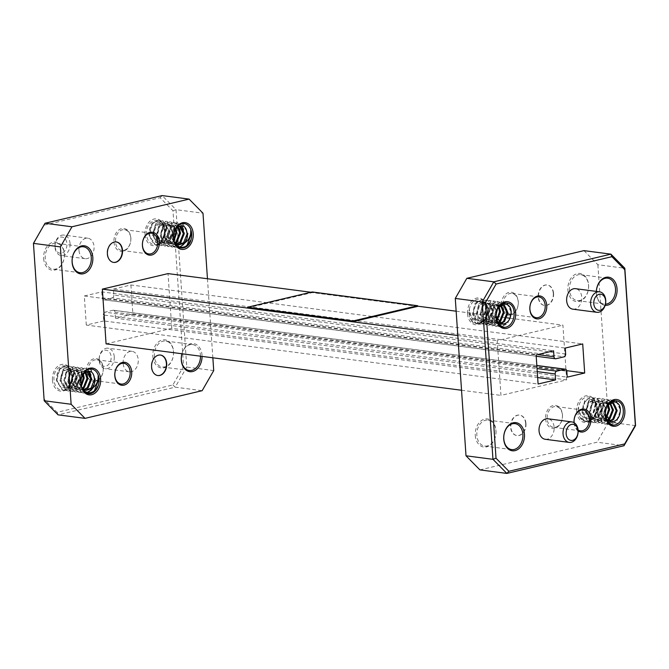 <?xml version="1.0" encoding="UTF-8"?>
<svg xmlns="http://www.w3.org/2000/svg" width="669" height="669" viewBox="0 0 669 669"><rect width="100%" height="100%" fill="white"/><g stroke="black" fill="none" stroke-linecap="round" stroke-linejoin="round"><path stroke-width="0.5" stroke-dasharray="3.35 2.51" d="M605.144 305.348A14.183 10.328 -82.6 0 1 596.338 293.699A14.183 10.328 -82.6 0 1 596.33 291.4M596.38 291.4A13.079 9.517 97.4 0 0 596.397 293.407A13.079 9.517 97.4 0 0 604.258 304.119A13.079 9.517 97.4 0 0 605.453 304.169M578.15 430.903A11.574 8.421 -82.6 0 1 574.052 422.657M574.144 422.716A10.461 7.618 97.4 0 0 578.091 430M475.283 435.444A14.183 10.328 97.4 0 0 486.589 446.917A14.183 10.328 97.4 0 0 495.997 430.552A14.183 10.328 97.4 0 0 484.691 419.087A14.183 10.328 97.4 0 0 475.283 435.444M495.938 430.844A13.079 9.517 -82.6 0 1 484.699 446.064A13.079 9.517 -82.6 0 1 476.846 435.352A13.079 9.517 -82.6 0 1 488.086 420.132A13.079 9.517 -82.6 0 1 495.938 430.844M545.586 418.836A11.574 8.421 97.4 0 0 554.81 428.185A11.574 8.421 97.4 0 0 562.478 414.839A11.574 8.421 97.4 0 0 553.263 405.489A11.574 8.421 97.4 0 0 545.586 418.836M562.428 415.131A10.461 7.618 -82.6 0 1 553.43 427.307A10.461 7.618 -82.6 0 1 547.15 418.735A10.461 7.618 -82.6 0 1 556.14 406.56A10.461 7.618 -82.6 0 1 562.428 415.131M501.399 305.691A11.574 8.421 97.4 0 0 510.614 315.049A11.574 8.421 97.4 0 0 518.291 301.702A11.574 8.421 97.4 0 0 509.067 292.345A11.574 8.421 97.4 0 0 501.399 305.691M508.005 313.861A10.461 7.618 -82.6 0 1 502.954 305.599A10.461 7.618 -82.6 0 1 511.952 293.423A10.461 7.618 -82.6 0 1 518.232 301.987A10.461 7.618 -82.6 0 1 509.243 314.171M567.881 289.986A14.183 10.328 97.4 0 0 579.187 301.451A14.183 10.328 97.4 0 0 588.595 285.086A14.183 10.328 97.4 0 0 577.288 273.621A14.183 10.328 97.4 0 0 567.881 289.986M588.544 285.379A13.079 9.517 -82.6 0 1 577.297 300.598A13.079 9.517 -82.6 0 1 569.444 289.886A13.079 9.517 -82.6 0 1 580.684 274.666A13.079 9.517 -82.6 0 1 588.544 285.379M55.084 246.527A8.12 5.904 -82.6 0 1 60.469 237.161A8.12 5.904 -82.6 0 1 66.933 243.725A8.12 5.904 -82.6 0 1 61.556 253.083A8.12 5.904 -82.6 0 1 55.084 246.527M70.061 243.533A10.328 7.518 97.4 0 0 63.856 235.078A10.328 7.518 97.4 0 0 54.975 247.104A10.328 7.518 97.4 0 0 61.18 255.566A10.328 7.518 97.4 0 0 70.061 243.533M99.28 359.663A8.12 5.904 -82.6 0 1 104.657 350.297A8.12 5.904 -82.6 0 1 111.129 356.861A8.12 5.904 -82.6 0 1 105.744 366.227A8.12 5.904 -82.6 0 1 99.28 359.663M114.248 356.677A10.328 7.518 97.4 0 0 108.043 348.214A10.328 7.518 97.4 0 0 99.163 360.24A10.328 7.518 97.4 0 0 105.376 368.703A10.328 7.518 97.4 0 0 114.248 356.677M572.865 309.17A10.328 7.518 97.4 0 0 581.746 297.145A10.328 7.518 97.4 0 0 575.541 288.682M545.26 439.282A10.328 7.518 97.4 0 0 554.133 427.248A10.328 7.518 97.4 0 0 547.928 418.786M43.652 258.577A14.183 10.328 97.4 0 0 54.958 270.042A14.183 10.328 97.4 0 0 64.366 253.685A14.183 10.328 97.4 0 0 53.06 242.211A14.183 10.328 97.4 0 0 43.652 258.577M64.308 253.969A13.079 9.517 -82.6 0 1 53.068 269.197A13.079 9.517 -82.6 0 1 45.216 258.485A13.079 9.517 -82.6 0 1 56.455 243.257A13.079 9.517 -82.6 0 1 64.308 253.969M113.956 241.961A11.574 8.421 97.4 0 0 123.18 251.318A11.574 8.421 97.4 0 0 130.856 237.972A11.574 8.421 97.4 0 0 121.633 228.614A11.574 8.421 97.4 0 0 113.956 241.961M130.798 238.256A10.461 7.618 -82.6 0 1 121.808 250.44A10.461 7.618 -82.6 0 1 115.52 241.869A10.461 7.618 -82.6 0 1 124.518 229.693A10.461 7.618 -82.6 0 1 130.798 238.256M152.841 356.36A14.183 10.328 97.4 0 0 164.139 367.825A14.183 10.328 97.4 0 0 173.547 351.459A14.183 10.328 97.4 0 0 162.249 339.994A14.183 10.328 97.4 0 0 152.841 356.36M173.497 351.752A13.079 9.517 -82.6 0 1 162.258 366.98A13.079 9.517 -82.6 0 1 154.397 356.268A13.079 9.517 -82.6 0 1 165.636 341.039A13.079 9.517 -82.6 0 1 173.497 351.752M86.351 372.064A11.574 8.421 97.4 0 0 95.567 381.422A11.574 8.421 97.4 0 0 103.243 368.075A11.574 8.421 97.4 0 0 94.02 358.726A11.574 8.421 97.4 0 0 86.351 372.064M103.185 368.368A10.461 7.618 -82.6 0 1 94.195 380.544A10.461 7.618 -82.6 0 1 87.915 371.972A10.461 7.618 -82.6 0 1 96.905 359.797A10.461 7.618 -82.6 0 1 103.185 368.368M181.918 353.759A14.183 10.328 -82.6 0 1 193.048 343.515A14.183 10.328 -82.6 0 1 202.013 355.18A14.183 10.328 -82.6 0 1 202.055 356.393M200.491 356.184A13.079 9.517 97.4 0 0 200.449 355.272A13.079 9.517 97.4 0 0 192.597 344.56A13.079 9.517 97.4 0 0 181.976 353.767M123.155 363.367A10.328 7.518 -82.6 0 1 132.036 351.342A10.328 7.518 -82.6 0 1 138.24 359.805A10.328 7.518 -82.6 0 1 129.36 371.83A10.328 7.518 -82.6 0 1 123.155 363.367M78.959 250.231A10.328 7.518 -82.6 0 1 87.84 238.206A10.328 7.518 -82.6 0 1 94.045 246.669A10.328 7.518 -82.6 0 1 85.172 258.694A10.328 7.518 -82.6 0 1 78.959 250.231M65.93 387.276C61.372 388.271 58.387 385.787 56.99 379.808C54.415 367.005 71.165 360.742 72.093 375.802L70.78 383.471A12.402 9.023 -82.6 0 1 65.219 389.559C69.902 386.373 72.152 382.016 71.959 376.48C72.026 381.999 70.019 385.595 65.93 387.276L69.367 385.319L72.879 376.614L69.534 369.531L68.012 369.029L63.312 371.236L61.055 380.101L65.654 387.351L67.469 387.895L73.138 385.812L76.642 377.107L73.306 370.024L71.784 369.522L67.076 371.73L64.818 380.594L69.417 387.844L71.232 388.38L76.902 386.306L80.414 377.6L77.069 370.517L75.547 370.016L70.839 372.215L68.589 381.087L73.18 388.329L74.995 388.873L80.665 386.791L81.484 385.904M158.536 241.81C153.97 242.805 150.993 240.322 149.588 234.351C147.013 221.539 163.771 215.276 164.691 230.337L163.378 238.013A12.402 9.023 -82.6 0 1 157.825 244.101C162.508 240.907 164.75 236.55 164.566 231.014C164.633 236.533 162.617 240.129 158.536 241.81L161.973 239.853L165.486 231.156L162.141 224.073L160.619 223.563L155.91 225.771L153.661 234.635L158.252 241.885L160.067 242.429L165.736 240.347L169.249 231.641L165.904 224.558L164.382 224.056L159.674 226.264L157.424 235.128L162.023 242.379L163.838 242.922L169.5 240.84L173.012 232.135L169.667 225.052L168.145 224.55L163.445 226.758L161.187 235.622L165.787 242.872L167.601 243.407L173.263 241.333L174.082 240.439M145.039 234.618A13.505 9.834 97.4 0 0 155.81 245.54A13.505 9.834 97.4 0 0 164.766 229.96A13.505 9.834 97.4 0 0 153.995 219.039A13.505 9.834 97.4 0 0 145.039 234.618M52.441 380.084A13.505 9.834 97.4 0 0 63.204 391.005A13.505 9.834 97.4 0 0 72.16 375.418A13.505 9.834 97.4 0 0 61.397 364.496A13.505 9.834 97.4 0 0 52.441 380.084M185.84 242.111L188.148 233.305L181.475 223.254L174.275 227.234L171.925 237.829L174.659 244.804L180.145 248.09L186.91 245.841L191.217 238.917M184.945 242.722L187.688 233.247L183.072 223.864L181.015 223.187L174.642 226.08L171.465 237.771L177.335 247.321L179.685 248.032L185.648 246.418M181.968 225.871L179.309 223.371L177.252 222.693L170.879 225.595L167.702 237.278L173.572 246.828L175.922 247.538L179.652 247.104M158.879 220.302L160.485 220.912L165.101 230.295L163.378 238.013L164.708 230.245C164.198 214.423 144.972 218.964 146.603 234.526A12.402 9.023 -82.6 0 0 157.825 244.101C162.751 241.568 165.327 236.985 165.561 230.353L160.936 220.971L158.879 220.302L152.515 223.195L149.329 234.878L152.08 241.869L157.558 245.138L165.862 241.3L169.324 230.847L162.651 220.795L155.451 224.784L153.101 235.371L155.844 242.362L161.329 245.632L169.625 241.785L173.087 231.34L166.422 221.28L159.222 225.269L156.864 235.864L159.607 242.847L165.092 246.125L173.396 242.278L176.85 231.834L170.185 221.774L162.985 225.762L160.627 236.358L163.37 243.34L168.856 246.61L177.16 242.772L180.622 232.319L173.948 222.267L166.748 226.256L164.39 236.843L167.133 243.834L172.619 247.104L180.923 243.265L184.385 232.812L177.711 222.76L170.511 226.749L168.153 237.336L170.904 244.327L176.39 247.597L179.986 247.204M179.76 229.074L175.546 222.877L173.488 222.208L167.116 225.102L163.938 236.784L169.809 246.334L172.159 247.045L179.493 244.277L183.925 232.753L183.523 229.567M158.428 220.243L152.055 223.137L148.878 234.819L154.748 244.369L157.098 245.08L164.432 242.312L168.864 230.788L164.248 221.406L162.191 220.728L155.818 223.622L152.641 235.312L158.511 244.862L160.861 245.573L168.195 242.805L172.627 231.282L168.011 221.899L165.954 221.222L159.59 224.115L156.404 235.806L162.274 245.356L164.633 246.067L171.958 243.299L176.399 231.775L171.774 222.384L169.725 221.715L163.353 224.608L160.167 236.299L166.046 245.841L168.396 246.552L175.721 243.784L180.162 232.26M93.225 387.577L95.55 378.771L90.925 369.388L88.868 368.711L82.504 371.604L79.318 383.295L85.189 392.845L87.547 393.548L94.873 390.78L98.611 384.374M92.347 388.187L95.09 378.713L90.474 369.321L88.417 368.652L82.044 371.546L78.867 383.237L84.737 392.778L87.087 393.489L93.041 391.883M89.362 371.337L86.702 368.836L84.645 368.159L78.281 371.052L75.095 382.743L80.974 392.293L83.324 393.004L87.054 392.569M66.281 365.767L67.878 366.378L72.503 375.761L70.78 383.471L72.11 375.71C71.6 359.88 52.374 364.429 53.997 379.992A12.402 9.023 -82.6 0 0 65.219 389.559C70.145 387.033 72.729 382.451 72.954 375.819L68.338 366.436L66.281 365.767L59.909 368.661L56.731 380.343L62.602 389.893L64.952 390.604L72.285 387.836L76.718 376.312L72.101 366.93L70.044 366.252L63.68 369.146L60.494 380.837L66.365 390.387L68.723 391.097L76.049 388.329L80.489 376.806L75.865 367.415L73.807 366.746L67.444 369.639L64.257 381.33L70.136 390.872L72.486 391.582L79.812 388.814L84.252 377.291L79.636 367.908L77.579 367.239L71.207 370.133L68.029 381.815L73.899 391.365L76.249 392.076L83.583 389.308L88.015 377.784L83.399 368.402L81.342 367.733L74.97 370.626L71.792 382.308L77.663 391.858L80.012 392.569L87.346 389.801L91.778 378.278L87.162 368.895L85.105 368.218L78.733 371.111L75.555 382.802L81.426 392.352L83.776 393.063L87.388 392.67M87.154 374.54L82.939 368.343L80.882 367.666L74.518 370.567L71.332 382.25L77.203 391.8L79.561 392.511L86.886 389.743L91.327 378.219L90.917 375.025M65.821 365.7L59.457 368.594L56.271 380.285L62.15 389.835L64.5 390.545L71.826 387.777L76.266 376.254L71.65 366.871L69.593 366.194L63.221 369.087L60.034 380.778L65.913 390.328L68.263 391.039L75.589 388.271L80.029 376.747L75.413 367.356L73.356 366.687L66.984 369.581L63.806 381.271L69.676 390.813L72.026 391.524L79.36 388.756L83.792 377.232L79.176 367.85L77.119 367.181L70.747 370.074L67.569 381.756L73.439 391.306L75.789 392.017L83.123 389.249L87.555 377.726M596.263 407.513C597.735 418.234 584.455 426.897 579.354 416.177A12.402 9.023 -82.6 0 1 578.233 411.393A12.402 9.023 -82.6 0 1 578.501 407.045L579.254 411.335C580.583 415.39 583.1 417.765 586.805 418.476C584.221 417.205 582.783 414.763 582.482 411.142L582.95 406.76C584.296 397.294 595.745 396.776 596.263 407.513M487.074 309.73C488.554 320.451 475.266 329.123 470.173 318.394A12.402 9.023 -82.6 0 1 469.044 313.61A12.402 9.023 -82.6 0 1 469.32 309.262L470.064 313.552C471.402 317.608 473.92 319.991 477.616 320.694C475.04 319.422 473.602 316.981 473.292 313.36L473.769 308.978C475.115 299.511 486.555 298.993 487.074 309.73M576.67 411.485A13.505 9.834 97.4 0 0 587.432 422.407A13.505 9.834 97.4 0 0 596.397 406.827A13.505 9.834 97.4 0 0 585.626 395.906A13.505 9.834 97.4 0 0 576.67 411.485M467.48 313.711A13.505 9.834 97.4 0 0 478.251 324.624A13.505 9.834 97.4 0 0 487.208 309.045A13.505 9.834 97.4 0 0 476.445 298.123A13.505 9.834 97.4 0 0 467.48 313.711M503.414 327.283L501.022 326.572L495.152 317.022L498.33 305.332L504.702 302.438L506.759 303.116L511.375 312.498L507.922 322.943L499.618 326.79L494.132 323.512L491.389 316.529L493.739 305.934L500.939 301.953L507.612 312.005L504.15 322.45L495.854 326.296L490.369 323.027L487.617 316.036L489.976 305.449L497.176 301.46L503.849 311.511L500.387 321.965L492.083 325.803L486.597 322.533L483.854 315.551L486.212 304.955L493.413 300.966L500.086 311.018L496.624 321.471L488.32 325.318L482.834 322.04L480.091 315.057L482.449 304.462L489.649 300.473L496.314 310.533L492.861 320.978L484.557 324.825L479.071 321.546L476.328 314.564L478.686 303.969L485.886 299.988L492.551 310.04L489.089 320.484L480.794 324.331L475.308 321.061L472.565 314.07L474.915 303.483L482.115 299.495L488.788 309.546L485.535 319.732L477.022 323.838L470.173 318.394C474.329 329.449 488.554 321.864 487.157 309.337A12.402 9.023 -82.6 0 0 478.879 299.118A12.402 9.023 -82.6 0 0 469.32 309.262L469.253 313.644L475.124 323.186L477.474 323.896L484.808 321.128L489.248 309.605L484.624 300.222L482.566 299.553L476.203 302.447L473.016 314.129L478.887 323.679L481.245 324.39L488.571 321.622L493.011 310.098L488.395 300.716L486.338 300.047L479.966 302.94L476.78 314.622L482.658 324.172L485.008 324.883L492.334 322.115L496.097 315.634M498.33 324.03L495.604 317.081L498.79 305.39L505.162 302.497L507.219 303.174L511.835 312.557L507.395 324.08L500.069 326.848L497.719 326.138L491.84 316.588L495.027 304.905L501.39 302.012L503.448 302.681L508.072 312.063L503.632 323.587L496.298 326.355L493.948 325.644L488.077 316.094L491.255 304.412L497.627 301.518L499.684 302.187L504.301 311.57L499.868 323.094L492.535 325.862L490.185 325.151L484.314 315.609L487.492 303.918L493.864 301.025L495.921 301.694L500.537 311.085L496.105 322.609L488.771 325.377L486.422 324.666L480.551 315.116L483.729 303.425L490.101 300.532L492.158 301.209L496.774 310.951M612.595 425.066L610.212 424.347L604.333 414.805L607.519 403.114L613.883 400.221L615.94 400.89L620.564 410.281L616.124 421.805L608.79 424.572L606.44 423.862L600.57 414.312L603.756 402.621L610.12 399.728L612.177 400.405L616.793 409.788L612.361 421.311L605.027 424.079L602.677 423.368L596.807 413.818L599.984 402.136L606.357 399.242L608.414 399.911L613.03 409.294L608.598 420.818L601.264 423.586L598.914 422.875L593.043 413.325L596.221 401.643L602.593 398.749L604.651 399.418L609.267 408.801L604.826 420.324L597.501 423.092L595.151 422.382L589.272 412.84L592.458 401.149L598.83 398.256L600.887 398.925L605.504 408.316L601.063 419.839L593.738 422.607L591.379 421.896L585.509 412.347L588.695 400.656L595.059 397.762L597.116 398.44L601.74 407.822L597.3 419.346L589.966 422.114L587.616 421.403L581.746 411.853L584.923 400.171L591.296 397.269L593.353 397.946L597.969 407.329L593.537 418.853L586.203 421.621L583.853 420.91L579.354 416.177A12.402 9.023 -82.6 0 0 589.983 420.709A12.402 9.023 -82.6 0 0 596.338 407.12A12.402 9.023 -82.6 0 0 588.059 396.901A12.402 9.023 -82.6 0 0 578.501 407.045L578.434 411.418L584.313 420.968L586.663 421.679L593.988 418.911L598.429 407.388L593.813 398.005L591.756 397.336L585.383 400.229L582.206 411.912L588.076 421.462L590.426 422.172L597.76 419.404L602.192 407.881L597.576 398.498L595.519 397.821L589.146 400.714L585.969 412.405L591.839 421.955L594.189 422.666L601.523 419.898L605.286 413.417M607.511 421.813L604.793 414.864L607.97 403.173L614.343 400.279L616.4 400.957L621.016 410.34L616.584 421.863L609.25 424.631L606.9 423.92L601.03 414.37L604.207 402.679L610.58 399.786L612.637 400.463L617.253 409.846L612.821 421.37L605.487 424.138L603.137 423.427L597.258 413.877L600.444 402.194L606.816 399.301L608.874 399.97L613.49 409.353L609.049 420.876L601.724 423.644L599.374 422.933L593.495 413.392L596.681 401.701L603.045 398.808L605.102 399.477L609.727 408.859L605.286 420.383L597.952 423.151L595.602 422.448L589.732 412.898L592.91 401.208L599.282 398.314L601.339 398.992L605.963 408.726M116.155 241.902A10.328 7.518 97.4 0 0 116.005 241.877A10.328 7.518 97.4 0 0 107.124 253.911A10.328 7.518 97.4 0 0 113.329 262.373A10.328 7.518 97.4 0 0 113.479 262.39M160.343 355.038A10.328 7.518 97.4 0 0 160.2 355.022A10.328 7.518 97.4 0 0 151.319 367.047A10.328 7.518 97.4 0 0 157.524 375.51A10.328 7.518 97.4 0 0 157.675 375.526M525.976 423.577A10.328 7.518 -82.6 0 1 517.095 435.603A10.328 7.518 -82.6 0 1 510.89 427.14A10.328 7.518 -82.6 0 1 519.763 415.115A10.328 7.518 -82.6 0 1 525.976 423.577M525.675 423.536A10.328 7.518 -82.6 0 1 516.794 435.561A10.328 7.518 -82.6 0 1 510.589 427.106A10.328 7.518 -82.6 0 1 519.47 415.073A10.328 7.518 -82.6 0 1 525.675 423.536M553.581 293.474A10.328 7.518 -82.6 0 1 544.7 305.499A10.328 7.518 -82.6 0 1 538.495 297.036A10.328 7.518 -82.6 0 1 547.376 285.011A10.328 7.518 -82.6 0 1 553.581 293.474M553.288 293.432A10.328 7.518 -82.6 0 1 544.407 305.457A10.328 7.518 -82.6 0 1 538.202 296.994A10.328 7.518 -82.6 0 1 547.083 284.969A10.328 7.518 -82.6 0 1 553.288 293.432M310.968 292.253L417.665 306.176M456.149 311.202L507.152 317.859M510.037 318.235L562.922 325.134L566.651 379.875L500.956 395.396L497.226 340.663L562.922 325.134M457.805 335.512L497.226 340.663M417.682 306.369L312.264 292.612L247.589 307.891M479.907 469.897L597.032 442.217L623.985 445.738M583.97 250.632L597.869 264.732L624.821 268.252M635.55 425.626L608.598 422.106L597.869 264.732M608.598 422.106L597.032 442.217M565.639 354.01L113.839 295.046L113.437 289.1L565.23 348.064M113.437 289.1L130.907 284.977L582.707 343.933M130.907 284.977L132.888 314.054L566.727 370.668M132.888 314.054L115.419 318.185L567.212 377.14M115.419 318.185L115.009 312.239L566.81 371.203M536.831 365.567L113.069 310.265L104.983 312.172L537.04 368.56M537.249 371.613L103.361 314.99L103.77 320.936L537.65 377.559M103.77 320.936L86.293 325.067L538.093 384.023M86.293 325.067L84.311 295.982L536.112 354.946M84.311 295.982L101.788 291.86L553.581 350.815M101.788 291.86L102.19 297.797L537.525 354.612M555.931 358.735L104.138 299.771L112.225 297.864L564.017 356.828M113.839 295.046A2.442 1.773 -82.6 0 1 112.225 297.864M104.138 299.771A2.442 1.773 -82.6 0 1 103.662 299.796A2.442 1.773 -82.6 0 1 102.19 297.797M113.069 310.265A2.442 1.773 -82.6 0 1 113.546 310.24A2.442 1.773 -82.6 0 1 115.009 312.239M103.361 314.99A2.442 1.773 -82.6 0 1 104.983 312.172M496.064 314.38L498.714 307.146M500.395 323.637L497 323.102L492.401 315.852L494.659 306.987L499.367 304.78L501.198 305.474M498.714 322.5L495.052 323.152L493.237 322.609L488.638 315.367L490.895 306.494L495.595 304.295L497.117 304.796L499.116 306.745M497.184 320.351L491.289 322.659L489.474 322.124L484.874 314.873L487.132 306.009L491.832 303.801L493.354 304.303L496.699 311.21M496.08 315.342L493.187 320.091L487.525 322.174L485.702 321.63L481.111 314.38L483.361 305.516L488.069 303.308L489.591 303.81L492.936 310.893L489.424 319.598L483.754 321.68L481.939 321.137L477.34 313.886L479.598 305.022L484.306 302.814L485.828 303.325L489.164 310.408L485.661 319.105L479.991 321.187L478.176 320.643L473.577 313.401L473.769 308.978M501.717 324.022L499.827 323.47L495.227 316.22L497.485 307.355L502.653 305.24M499.969 323.428L496.064 322.976L491.464 315.735L493.714 306.862L498.422 304.663L500.696 305.674M498.321 322.073L494.107 323.035L492.292 322.491L487.693 315.241L489.951 306.377L494.659 304.169L496.181 304.671L498.572 307.347M496.841 319.556L496.013 320.459L490.344 322.542L488.529 321.998L483.93 314.748L486.187 305.884L490.895 303.676L492.417 304.178L495.754 311.269L492.242 319.966L486.58 322.048L484.766 321.505L480.166 314.254L482.424 305.39L487.124 303.182L488.646 303.693L491.991 310.776L488.479 319.473L482.817 321.555L481.003 321.011L476.403 313.769L478.661 304.897L483.361 302.697L484.883 303.199L488.228 310.282L484.716 318.988L479.054 321.061L477.616 320.694M605.269 411.786L607.895 404.929M609.576 421.42L606.189 420.885L601.59 413.634L603.839 404.77L608.547 402.562L610.379 403.256M607.904 420.283L604.232 420.935L602.418 420.391L597.818 413.141L600.076 404.277L604.784 402.069L606.306 402.579L608.305 404.528M606.365 418.133L600.469 420.441L598.655 419.898L594.055 412.656L596.313 403.783L601.021 401.584L602.543 402.086L605.88 408.993M605.261 413.124L602.376 417.874L596.706 419.956L594.892 419.413L590.292 412.163L592.55 403.298L597.25 401.091L598.772 401.592L602.117 408.675L598.604 417.381L592.943 419.463L591.128 418.919L586.529 411.669L588.787 402.805L593.487 400.597L595.009 401.099L598.354 408.19L594.841 416.887L589.18 418.97L587.357 418.426L582.766 411.176L582.95 406.76M610.906 421.805L609.007 421.253L604.408 414.002L606.666 405.138L611.842 403.022M609.15 421.211L605.244 420.759L600.645 413.517L602.903 404.645L607.611 402.437L609.877 403.457M607.502 419.856L603.296 420.809L601.481 420.266L596.882 413.024L599.14 404.151L603.839 401.952L605.361 402.454L607.753 405.121M606.022 417.339L605.194 418.242L599.533 420.324L597.718 419.781L593.119 412.53L595.368 403.666L600.076 401.459L601.598 401.96L604.943 409.043L601.431 417.749L595.761 419.831L593.947 419.287L589.347 412.037L591.605 403.173L596.313 400.965L597.835 401.475L601.18 408.558L597.668 417.255L591.998 419.338L590.183 418.794L585.584 411.552L587.842 402.679L592.55 400.472L594.072 400.982L597.409 408.065L593.905 416.77L588.235 418.844L586.805 418.476M461.543 390.253L500.956 395.396M106.078 343.866L171.774 328.337L566.651 379.875M171.774 328.337L168.044 273.604M207.457 278.747L212.851 357.798M44.33 225.077L160.108 197.715L172.978 210.768L183.582 366.344L172.878 384.959L57.091 412.321L44.229 399.268L33.626 243.7L45.015 223.262M57.091 412.321L58.078 414.847L175.203 387.167L202.155 390.688M213.72 370.576L186.768 367.055L176.039 209.681L202.991 213.202M172.878 384.959L175.203 387.167L186.768 367.055L183.582 366.344M172.978 210.768L176.039 209.681L162.141 195.582L160.108 197.715M44.229 399.268L44.179 400.748M164.532 230.721L161.196 223.948L159.674 223.446L154.974 225.645L152.716 234.518L157.315 241.76L159.13 242.303L164.791 240.23L168.304 231.524L164.959 224.441L163.445 223.931L158.737 226.139L156.479 235.011L161.078 242.253L162.893 242.797L168.563 240.715L172.067 232.018L168.73 224.926L167.208 224.424L162.5 226.632L160.242 235.496L164.842 242.747L166.656 243.29L172.326 241.208L173.84 239.368M175.454 229.634L172.493 225.42L170.971 224.918L166.263 227.126L164.014 235.99L168.605 243.24L170.428 243.784L174.927 242.638M177.686 227.092L174.734 225.411L170.035 227.611L167.777 236.483L172.376 243.725L176.616 244.093M179.409 226.122L178.498 225.896L173.798 228.104L171.54 236.977L176.139 244.218L178.899 244.887M176.056 228.748L173.43 225.545L171.916 225.043L167.208 227.243L164.95 236.115L169.55 243.357L171.364 243.901L175.311 243.098M178.18 226.749L175.679 225.528L170.971 227.736L168.713 236.6L173.313 243.851L176.064 244.444M179.627 226.055L174.734 228.229L172.485 237.094L175.002 242.788M71.934 376.187L68.598 369.413L67.076 368.903L62.368 371.111L60.118 379.984L64.709 387.226L66.524 387.769L72.193 385.687L75.706 376.99L72.361 369.898L70.839 369.397L66.131 371.604L63.881 380.469L68.481 387.719L70.295 388.263L75.957 386.18L79.469 377.475L76.124 370.392L74.602 369.89L69.902 372.098L67.644 380.962L72.244 388.212L74.058 388.756L79.72 386.674L81.233 384.826M82.856 375.1L79.887 370.885L78.373 370.383L73.665 372.583L71.407 381.455L76.007 388.697L77.821 389.241L82.32 388.104M85.088 372.558L82.136 370.869L77.428 373.076L75.171 381.949L79.77 389.191L84.01 389.559M86.811 371.588L85.9 371.362L81.192 373.57L78.942 382.434L83.533 389.684L86.293 390.353M83.458 374.205L80.832 371.011L79.31 370.501L74.602 372.708L72.352 381.573L76.952 388.823L78.766 389.366L82.705 388.564M85.573 372.207L83.073 370.994L78.373 373.202L76.115 382.066L80.715 389.316L83.458 389.902M87.029 371.512L82.136 373.695L79.879 382.559L82.396 388.254M312.214 291.96L312.264 292.612M580.391 430.828L553.43 427.307M536.195 317.691L511.041 314.405M94.195 380.544L121.148 384.065M121.808 250.44L148.761 253.952M132.036 351.342L108.043 348.214M87.84 238.206L63.856 235.078M80.021 272.709L53.068 269.197M189.21 370.492L162.258 366.98M180.145 248.09L179.685 248.032M176.39 247.597L175.922 247.538M172.619 247.104L172.159 247.045M168.856 246.618L168.396 246.552M165.092 246.125L164.633 246.067M161.329 245.632L160.861 245.573M157.558 245.138L157.098 245.08M181.475 223.245L181.015 223.187M177.711 222.76L177.252 222.693M173.948 222.267L173.488 222.208M170.185 221.774L169.717 221.715M166.422 221.28L165.954 221.222M162.651 220.795L162.191 220.728M87.547 393.548L87.087 393.489M83.776 393.063L83.324 393.004M80.012 392.569L79.561 392.511M76.249 392.076L75.789 392.017M72.486 391.582L72.026 391.524M68.723 391.097L68.263 391.039M64.952 390.604L64.5 390.545M88.868 368.711L88.417 368.652M85.105 368.218L84.645 368.159M81.342 367.733L80.882 367.666M77.579 367.239L77.119 367.181M73.807 366.746L73.356 366.687M70.044 366.252L69.593 366.194M577.297 300.598L604.258 304.119M484.699 446.064L511.651 449.585M477.022 323.838L477.474 323.896M480.794 324.331L481.245 324.39M484.557 324.825L485.008 324.883M488.32 325.318L488.771 325.377M492.083 325.803L492.535 325.862M495.854 326.296L496.298 326.355M499.618 326.79L500.069 326.848M482.115 299.495L482.566 299.553M485.886 299.98L486.338 300.047M489.649 300.473L490.101 300.532M493.413 300.966L493.864 301.025M497.176 301.46L497.627 301.518M500.939 301.953L501.39 302.012M504.702 302.438L505.162 302.497M586.203 421.621L586.663 421.679M589.966 422.114L590.426 422.172M593.738 422.607L594.189 422.666M597.501 423.092L597.961 423.151M601.264 423.586L601.724 423.644M605.027 424.079L605.487 424.138M608.798 424.572L609.25 424.631M591.296 397.269L591.756 397.336M595.059 397.762L595.519 397.821M598.83 398.256L599.282 398.314M602.593 398.749L603.045 398.808M606.357 399.242L606.816 399.301M610.12 399.728L610.58 399.786M613.883 400.221L614.343 400.279M103.662 299.796L536.195 356.251M113.546 310.24L536.831 365.483M488.086 420.132L515.038 423.644M580.684 274.666L607.636 278.187M503.13 305.273L502.185 305.148M498.815 323.645L497.878 323.52M499.367 304.78L498.422 304.663M495.052 323.152L494.107 323.035M495.595 304.295L494.659 304.169M491.289 322.659L490.344 322.542M491.832 303.801L490.895 303.676M487.525 322.174L486.58 322.048M488.069 303.308L487.124 303.182M483.754 321.68L482.817 321.555M484.306 302.814L483.361 302.697M479.991 321.187L479.054 321.061M612.311 403.056L611.374 402.93M608.004 421.428L607.059 421.303M608.547 402.562L607.611 402.437M604.232 420.935L603.296 420.809M604.784 402.069L603.839 401.952M600.469 420.441L599.533 420.324M601.021 401.584L600.076 401.459M596.706 419.956L595.761 419.831M597.25 401.091L596.313 400.965M592.943 419.463L591.998 419.338M593.487 400.597L592.55 400.472M589.18 418.97L588.235 418.844M192.597 344.56L165.636 341.039M83.408 246.777L56.455 243.257M159.674 223.446L160.619 223.563M159.13 242.303L160.067 242.429M163.445 223.931L164.382 224.056M162.893 242.797L163.838 242.922M167.208 224.424L168.145 224.55M166.656 243.29L167.601 243.407M170.971 224.918L171.916 225.043M170.428 243.784L171.364 243.901M174.734 225.411L175.679 225.528M174.191 244.269L175.127 244.394M178.498 225.896L179.443 226.022M67.076 368.903L68.012 369.029M66.524 387.769L67.469 387.895M70.839 369.397L71.784 369.522M70.295 388.263L71.232 388.38M74.602 369.89L75.547 370.016M74.058 388.756L74.995 388.873M78.373 370.383L79.31 370.501M77.821 389.241L78.766 389.366M82.136 370.869L83.073 370.994M81.585 389.734L82.53 389.86M85.9 371.362L86.845 371.487M85.172 258.694L61.18 255.566M129.36 371.83L105.376 368.703M124.518 229.693L151.47 233.205M96.905 359.797L123.857 363.317M538.905 296.936L511.952 293.423M583.092 410.08L556.14 406.56"/><path stroke-width="1" d="M546.749 305.415A11.574 8.421 -82.6 0 1 539.072 318.762A11.574 8.421 -82.6 0 1 529.856 309.404A11.574 8.421 -82.6 0 1 537.525 296.058A11.574 8.421 -82.6 0 1 546.749 305.415M529.907 309.12A10.461 7.618 97.4 0 0 536.195 317.691A10.461 7.618 97.4 0 0 545.185 305.507A10.461 7.618 97.4 0 0 538.905 296.936A10.461 7.618 97.4 0 0 529.907 309.12M596.33 291.4A14.183 10.328 -82.6 0 1 606.599 277.183A14.183 10.328 -82.6 0 1 617.052 288.799A14.183 10.328 -82.6 0 1 605.144 305.348M605.453 304.169A13.079 9.517 97.4 0 0 615.497 288.891A13.079 9.517 97.4 0 0 607.636 278.187A13.079 9.517 97.4 0 0 596.38 291.4M574.052 422.657A11.574 8.421 -82.6 0 1 574.044 422.549A11.574 8.421 -82.6 0 1 581.721 409.202A11.574 8.421 -82.6 0 1 590.944 418.551A11.574 8.421 -82.6 0 1 587.014 429.757A11.574 8.421 -82.6 0 1 578.15 430.903M578.091 430A10.461 7.618 97.4 0 0 580.391 430.828A10.461 7.618 97.4 0 0 589.381 418.643A10.461 7.618 97.4 0 0 583.092 410.08A10.461 7.618 97.4 0 0 574.102 422.256A10.461 7.618 97.4 0 0 574.144 422.716M524.454 434.265A14.183 10.328 -82.6 0 1 515.046 450.63A14.183 10.328 -82.6 0 1 503.74 439.157A14.183 10.328 -82.6 0 1 513.148 422.8A14.183 10.328 -82.6 0 1 524.454 434.265M503.799 438.872A13.079 9.517 97.4 0 0 511.651 449.585A13.079 9.517 97.4 0 0 522.89 434.357A13.079 9.517 97.4 0 0 515.038 423.644A13.079 9.517 97.4 0 0 503.799 438.872M511.041 314.405L509.243 314.171A10.461 7.618 -82.6 0 1 508.005 313.861M605.621 300.858A8.12 5.904 97.4 0 0 599.156 294.293A8.12 5.904 97.4 0 0 593.771 303.659A8.12 5.904 97.4 0 0 600.244 310.215A8.12 5.904 97.4 0 0 605.621 300.858M590.652 303.843A10.328 7.518 -82.6 0 1 599.533 291.818A10.328 7.518 -82.6 0 1 605.738 300.272A10.328 7.518 -82.6 0 1 596.857 312.306A10.328 7.518 -82.6 0 1 590.652 303.843M578.016 430.961A8.12 5.904 97.4 0 0 571.543 424.397A8.12 5.904 97.4 0 0 566.158 433.763A8.12 5.904 97.4 0 0 572.631 440.327A8.12 5.904 97.4 0 0 578.016 430.961M563.039 433.947A10.328 7.518 -82.6 0 1 571.92 421.922A10.328 7.518 -82.6 0 1 578.125 430.384A10.328 7.518 -82.6 0 1 569.244 442.41A10.328 7.518 -82.6 0 1 563.039 433.947M599.533 291.818L575.541 288.682A10.328 7.518 97.4 0 0 566.66 300.707A10.328 7.518 97.4 0 0 572.865 309.17L596.857 312.306M571.92 421.922L547.928 418.786A10.328 7.518 97.4 0 0 539.047 430.819A10.328 7.518 97.4 0 0 545.26 439.282L569.244 442.41M92.824 257.398A14.183 10.328 -82.6 0 1 83.416 273.755A14.183 10.328 -82.6 0 1 72.11 262.29A14.183 10.328 -82.6 0 1 81.518 245.924A14.183 10.328 -82.6 0 1 92.824 257.398M72.168 261.997A13.079 9.517 97.4 0 0 80.021 272.709A13.079 9.517 97.4 0 0 91.268 257.49A13.079 9.517 97.4 0 0 83.408 246.777A13.079 9.517 97.4 0 0 72.168 261.997M159.314 241.685A11.574 8.421 -82.6 0 1 151.637 255.031A11.574 8.421 -82.6 0 1 142.422 245.674A11.574 8.421 -82.6 0 1 150.09 232.327A11.574 8.421 -82.6 0 1 159.314 241.685M142.472 245.389A10.461 7.618 97.4 0 0 148.761 253.952A10.461 7.618 97.4 0 0 157.75 241.777A10.461 7.618 97.4 0 0 151.47 233.205A10.461 7.618 97.4 0 0 142.472 245.389M131.701 371.788A11.574 8.421 -82.6 0 1 124.033 385.135A11.574 8.421 -82.6 0 1 114.809 375.786A11.574 8.421 -82.6 0 1 122.486 362.439A11.574 8.421 -82.6 0 1 131.701 371.788M114.867 375.493A10.461 7.618 97.4 0 0 121.148 384.065A10.461 7.618 97.4 0 0 130.146 371.88A10.461 7.618 97.4 0 0 123.857 363.317A10.461 7.618 97.4 0 0 114.867 375.493M202.055 356.393A14.183 10.328 -82.6 0 1 192.154 371.63A14.183 10.328 -82.6 0 1 181.299 360.073A14.183 10.328 -82.6 0 1 181.918 353.759M181.976 353.767A13.079 9.517 97.4 0 0 181.349 359.78A13.079 9.517 97.4 0 0 189.21 370.492A13.079 9.517 97.4 0 0 200.491 356.184M81.033 383.111C81.058 394.426 95.098 396.876 98.611 384.374A12.402 9.023 97.4 0 0 99.062 379.231A12.402 9.023 97.4 0 0 98.209 375.142L98.042 379.29C97.273 383.504 95.123 386.607 91.611 388.589C93.936 386.164 95.006 383.128 94.814 379.482L93.769 375.451C91.21 367.164 80.071 372.223 81.033 383.111M173.631 237.646C173.664 248.96 187.705 251.419 191.217 238.917A12.402 9.023 97.4 0 0 191.66 233.765A12.402 9.023 97.4 0 0 190.816 229.676L190.64 233.824C189.871 238.039 187.73 241.141 184.209 243.123C186.542 240.698 187.604 237.662 187.412 234.016L186.367 229.985C183.808 221.698 172.677 226.758 173.631 237.646M100.626 379.131A13.505 9.834 -82.6 0 1 91.661 394.718A13.505 9.834 -82.6 0 1 80.899 383.797A13.505 9.834 -82.6 0 1 89.855 368.209A13.505 9.834 -82.6 0 1 100.626 379.131M193.224 233.673A13.505 9.834 -82.6 0 1 184.268 249.253A13.505 9.834 -82.6 0 1 173.497 238.331A13.505 9.834 -82.6 0 1 182.461 222.752A13.505 9.834 -82.6 0 1 193.224 233.673M185.648 246.418L187.019 245.264L191.459 233.74L190.816 229.676A12.402 9.023 97.4 0 0 180.195 224.307A12.402 9.023 97.4 0 0 173.555 238.039C173.881 250.825 188.666 251.552 191.217 238.917M179.652 247.104L183.256 244.77L184.945 242.722M179.986 247.204L185.84 242.111M183.523 229.567L181.968 225.871M180.162 232.26L179.76 229.074M93.041 391.883L94.421 390.721L98.853 379.198L98.209 375.142A12.402 9.023 97.4 0 0 87.597 369.765A12.402 9.023 97.4 0 0 80.957 383.504A12.402 9.023 97.4 0 0 88.927 393.715A12.402 9.023 97.4 0 0 98.611 384.374M87.054 392.569L90.65 390.236L92.347 388.187M87.388 392.67L91.109 390.295L93.225 387.577M90.917 375.025L89.362 371.337M87.555 377.726L87.154 374.54M612.612 421.754C617.178 420.751 619.737 417.096 620.305 410.808C621.1 397.495 604.057 399.51 605.202 414.822L607.511 421.813A12.402 9.023 97.4 0 0 612.628 425.074A12.402 9.023 97.4 0 0 613.707 425.124C608.715 423.786 605.922 420.124 605.328 414.144L610.973 421.813L612.612 421.754L610.906 421.805M503.431 323.98C507.988 322.968 510.556 319.322 511.116 313.033C511.91 299.712 494.868 301.727 496.013 317.039L498.33 324.03A12.402 9.023 97.4 0 0 503.448 327.292A12.402 9.023 97.4 0 0 504.526 327.342C499.534 326.004 496.741 322.341 496.147 316.362L501.792 324.03L503.431 323.98L501.717 324.022M515.665 312.757A13.505 9.834 -82.6 0 1 506.709 328.345A13.505 9.834 -82.6 0 1 495.946 317.424A13.505 9.834 -82.6 0 1 504.903 301.836A13.505 9.834 -82.6 0 1 515.665 312.757M624.854 410.54A13.505 9.834 -82.6 0 1 615.89 426.12A13.505 9.834 -82.6 0 1 605.127 415.198A13.505 9.834 -82.6 0 1 614.083 399.619A13.505 9.834 -82.6 0 1 624.854 410.54M496.774 310.951L496.097 315.634M498.33 324.03L495.997 317.131C494.366 301.568 513.6 297.028 514.11 312.849A12.402 9.023 97.4 0 1 504.526 327.342L503.414 327.283M605.963 408.726L605.286 413.417M607.511 421.813L605.186 414.914C603.555 399.351 622.78 394.81 623.291 410.632A12.402 9.023 97.4 0 1 613.707 425.124L612.595 425.066M113.479 262.39A10.328 7.518 97.4 0 0 122.21 250.34A10.328 7.518 97.4 0 0 116.155 241.902M107.425 253.944A10.328 7.518 97.4 0 0 113.63 262.407A10.328 7.518 97.4 0 0 122.511 250.382A10.328 7.518 97.4 0 0 116.306 241.919A10.328 7.518 97.4 0 0 107.425 253.944M157.675 375.526A10.328 7.518 97.4 0 0 166.405 363.484A10.328 7.518 97.4 0 0 160.343 355.038M151.612 367.089A10.328 7.518 97.4 0 0 157.817 375.543A10.328 7.518 97.4 0 0 166.698 363.518A10.328 7.518 97.4 0 0 160.493 355.055A10.328 7.518 97.4 0 0 151.612 367.089M457.805 335.512L102.349 289.125L168.044 273.604L310.968 292.253M417.665 306.176L456.149 311.202M507.152 317.859L510.037 318.235M353.006 321.647L417.682 306.369L417.64 305.716L312.214 291.96L247.547 307.238L247.589 307.891L353.006 321.647L352.964 321.003L417.64 305.716M455.28 298.424L466.845 278.312L493.797 281.833L610.922 254.153L624.821 268.252L635.55 425.626L623.985 445.738L506.859 473.418L479.907 469.897L466.009 455.798L492.961 459.319L482.232 301.945L455.28 298.424L466.009 455.798M611.909 256.679L496.122 284.041L485.418 302.656L496.022 458.232L508.892 471.285L624.67 443.923L635.374 425.3L624.771 269.732L611.909 256.679L610.922 254.153L583.97 250.632L466.845 278.312M536.831 365.483L565.338 369.204A2.442 1.773 97.4 0 1 566.81 371.203L567.212 377.14L584.689 373.018L582.707 343.933L565.23 348.064L565.639 354.01A2.442 1.773 97.4 0 1 564.017 356.828L555.931 358.735A2.442 1.773 97.4 0 1 555.454 358.76A2.442 1.773 97.4 0 1 553.991 356.761L553.581 350.815L536.112 354.946L538.093 384.023L555.563 379.9L555.161 373.954L537.249 371.613M565.338 369.204A2.442 1.773 97.4 0 0 564.862 369.229L536.831 365.567M537.04 368.56L556.775 371.136L564.862 369.229M556.775 371.136A2.442 1.773 97.4 0 0 555.161 373.954M508.892 471.285L506.859 473.418L492.961 459.319L496.022 458.232M485.418 302.656L482.232 301.945L493.797 281.833L496.122 284.041M566.727 370.668L584.689 373.018M537.65 377.559L555.563 379.9M623.985 445.738L624.67 443.923M624.771 269.732L624.821 268.252M496.13 316.036L496.064 314.38M498.714 307.146L503.13 305.273L504.652 305.775L507.997 312.858L504.485 321.563L500.395 323.637M501.198 305.474L504.225 312.373L500.713 321.07L498.714 322.5M499.116 306.745L500.462 311.879L497.184 320.351M496.699 311.21L496.08 315.342M502.653 305.24L503.707 305.658L507.052 312.741L503.54 321.438L499.969 323.428M500.696 305.674L503.289 312.247L499.776 320.953L498.321 322.073M498.572 307.347L499.526 311.754L496.841 319.556M605.32 413.818L605.269 411.786M607.895 404.929L612.311 403.056L613.833 403.558L617.178 410.641L613.665 419.346L609.576 421.42M610.379 403.256L613.414 410.156L609.902 418.853L607.904 420.283M608.305 404.528L609.651 409.662L606.365 418.133M605.88 408.993L605.261 413.124M611.842 403.022L612.896 403.44L616.233 410.523L612.729 419.22L609.15 421.211M609.877 403.457L612.47 410.03L608.957 418.735L607.502 419.856M607.753 405.121L608.706 409.537L606.022 417.339M102.349 289.125L106.078 343.866L461.543 390.253M212.851 357.798L213.72 370.576L202.155 390.688L85.03 418.368L58.078 414.847L44.179 400.748L71.131 404.268L60.402 246.894L33.45 243.374L44.179 400.748M189.093 199.103L162.141 195.582L45.015 223.262L71.968 226.783L189.093 199.103L202.991 213.202L207.457 278.747M71.968 226.783L60.402 246.894M71.131 404.268L85.03 418.368M45.015 223.262L33.45 243.374M173.84 239.368L175.838 232.503L175.454 229.634M174.927 242.638L176.089 241.701L179.601 232.996L177.686 227.092M176.616 244.093L179.852 242.195L183.365 233.489L179.409 226.122M177.954 244.762L183.624 242.68L187.128 233.983L186.367 229.985M174.082 240.439L176.775 232.628L176.056 228.748M175.311 243.098L177.034 241.818L180.538 233.121L178.18 226.749M176.064 244.444L180.797 242.312L184.31 233.615L180.965 226.523L179.627 226.055M175.002 242.788L178.899 244.887L184.209 243.123M81.233 384.826L83.232 377.968L82.856 375.1M82.32 388.104L83.491 387.167L86.995 378.462L85.088 372.558M84.01 389.559L87.254 387.652L90.767 378.955L86.811 371.588M85.356 390.228L91.017 388.145L94.53 379.44L93.769 375.451M81.484 385.904L84.177 378.094L83.458 374.205M82.705 388.564L84.428 387.284L87.94 378.579L85.573 372.207M83.458 389.902L88.191 387.777L91.703 379.072L88.358 371.989L87.029 371.512M82.396 388.254L86.293 390.353L91.611 388.589M247.547 307.238L352.964 321.003M537.525 354.612L553.991 356.761M536.195 356.251L555.454 358.76"/></g></svg>
